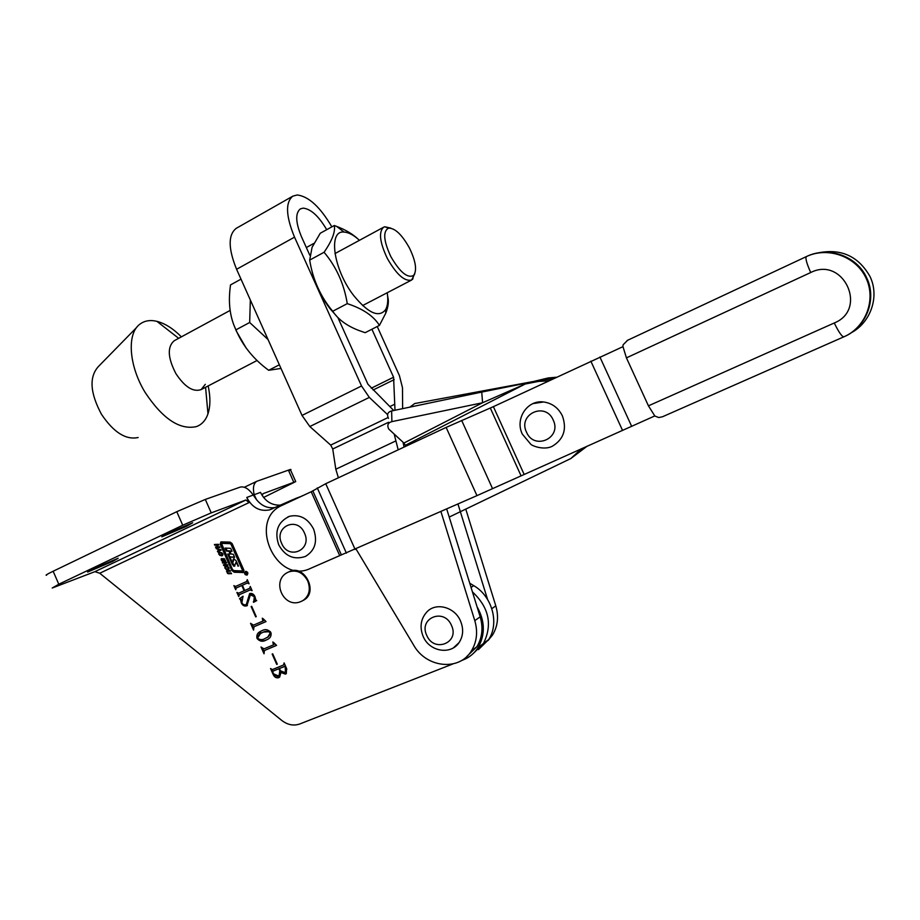 <?xml version="1.0" encoding="UTF-8"?>
<svg xmlns="http://www.w3.org/2000/svg" width="920" height="920" viewBox="0 0 920 920"><rect width="100%" height="100%" fill="white"/><g stroke="black" fill="none" stroke-linecap="round" stroke-linejoin="round"><path stroke-width="1.38" d="M295.481 499.077L292.859 499.663L300.219 496.869L293.779 499.296M292.859 499.663L269.537 509.898C259.704 511.75 252.114 507.587 246.778 497.444L253.242 495.052L256.553 499.721C261.74 506.023 267.915 508.633 275.091 507.529C267.915 508.633 261.74 506.023 256.553 499.721L254.15 494.718L260.51 492.384C264.948 501.17 271.515 505.425 280.209 505.137M461.288 660.652L463.335 659.847C469.545 657.363 474.49 653.234 478.159 647.461L483.46 643.482L473.11 653.648L483.46 643.482C492.694 624.668 489.026 607.476 472.443 591.905C489.026 607.476 492.694 624.668 483.46 643.482L488.669 639.572C499.594 623.162 492.142 596.194 473.754 585.66L469.752 583.234M303.646 495.27L301.748 496.064M478.411 649.646L488.669 639.572M288.742 470.913C290.996 469.683 291.513 469.2 290.329 469.476L256.898 481.252C253.575 483.299 252.655 487.784 254.15 494.718M263.58 497.467L295.722 481.597L262.947 493.695L262.269 495.638M245.421 571.447C243.972 573.562 244.501 574.793 247.043 575.126L247.054 575.115C248.503 573.022 247.974 571.791 245.456 571.435L245.421 571.447M246.928 574.862C248.181 573.056 247.733 572.01 245.559 571.699L245.536 571.711C244.294 573.528 244.755 574.574 246.928 574.862L246.928 574.862M229.931 551.356L229.091 551.344L230.058 554.116L227.7 554.024L232.346 564.512L234.519 566.294L235.911 562.407L238.521 566.145L236.141 560.751L233.68 558.704L232.288 562.453L234.83 566.053M232.99 562.154L232.415 562.292M234.485 556.933L229.919 557.06L232.277 562.453M242.489 570.618L243.156 569.871L231.736 544.077L230.77 543.363L222.03 543.202M242.052 570.952L242.454 570.181L231.035 544.364L230.069 543.651L221.49 543.386L232.472 569.526L233.921 570.607L242.052 570.952M243.328 572.493L243.961 570.319L232.105 543.559L230.184 542.121L220.938 541.891L220.179 544.122L231.817 570.446L234.232 572.24L243.305 572.504M302.829 600.61L303.796 600.093C318.676 592.238 304.451 563.971 289.478 571.561L288.638 571.964C296.666 569.445 303.048 572.47 307.786 581.026C310.822 589.467 309.223 595.964 302.967 600.53L301.634 601.208M112.573 561.453L87.607 572.067L93.093 568.916L118.151 558.256L112.573 561.453M186.449 526.355L161.828 536.832L167.958 533.301L192.694 522.778L186.449 526.355M224.825 568.077L225.388 566.317L227.953 566.697L228.999 567.916L228.482 569.721L225.894 569.33L225.319 567.858M223.111 559.153L224.652 558.854L225.216 561.418L224.457 559.371L223.836 559.314L223.41 561.625L221.294 560.13L221.179 558.877L222.019 558.52L221.858 560.13L222.916 560.935L223.87 558.543M217.764 549.263L216.027 548.113L221.145 550.148L217.718 551.931L217.407 551.218L218.385 550.678L217.764 549.263L218.477 548.964L216.338 548.826M278.68 677.672C276.207 678.27 274.344 677.154 273.102 674.314L270.537 668.529L272.412 669.576L283.59 664.953L284.108 662.906L286.534 668.403L286.315 673.601L285.384 674.141L280.968 672.485L279.645 677.12L278.68 677.672L279.346 677.269L274.493 675.257M273.78 642.62L276.575 645.391L264.397 650.555L264.029 653.798L261.015 646.99L263.971 648.876L273.447 644.862L272.826 641.999L273.78 642.62M263.246 618.827L266.029 621.586L253.977 626.784L253.552 630.096L250.539 623.288L253.483 625.151L262.878 621.092L262.303 618.206L263.246 618.827M241.868 602.692C242.972 604.762 244.455 605.36 246.318 604.474L249.665 593.561C251.988 593.02 253.759 594.032 254.978 596.608L255.748 599.863L256.726 600.564L253.667 602.301L254.345 596.712L250.401 594.803L246.893 605.797C244.467 606.544 242.592 605.567 241.293 602.865L240.545 599.679L239.453 598.724L243.041 596.229L241.868 602.692M249.055 502.584L245.881 500.02L94.898 571.665L99.739 573.24L249.055 502.584L246.778 497.444M99.739 573.24L281.761 720.429C287.649 724.925 293.652 726.11 299.782 723.971L452.881 663.952M478.159 647.461C485.392 634.535 485.024 620.954 477.031 606.694M251.367 590.479L250.343 589.846L239.315 594.734L238.728 596.562L236.888 592.411L238.625 593.205L244.145 590.755L241.81 585.499L236.302 587.96L235.727 589.789L233.887 585.626L235.635 586.419L246.652 581.497L247.25 579.646L249.09 583.82L247.33 583.038L242.374 585.246L244.697 590.513L249.665 588.305L250.263 586.466L252.114 590.64L251.367 590.479L251.919 590.214M256.255 616.63L255.691 616.871L251.125 606.556L251.689 606.314L256.255 616.63M270.882 632.534C271.515 635.582 270.572 637.779 268.053 639.124L266.041 640.159C262.695 642.033 259.681 641.458 257.013 638.445C256.381 635.26 257.393 632.983 260.061 631.626L261.866 630.706C265.224 628.855 268.237 629.464 270.882 632.534M277.288 664.171L276.724 664.401L272.136 654.051L272.7 653.809L277.288 664.171M214.751 545.215L214.429 544.49L218.511 544.306L218.833 545.042L217.166 545.111L217.925 546.837L219.604 546.767L219.926 547.492L215.832 547.676L215.51 546.94L217.361 546.859L216.602 545.134L214.751 545.215L215.257 544.444M218.649 554.104L219.27 552.322L221.766 552.724L222.824 553.932L222.237 555.772L219.719 555.358L219.144 553.897M222.651 563.074L222.318 562.35L226.423 562.189L226.745 562.925L225.066 562.982L225.825 564.707L227.516 564.65L227.838 565.386L223.732 565.535L223.41 564.799L225.262 564.73L224.503 563.005L222.651 563.074L223.146 562.316M226.504 571.009L230.103 570.515L230.425 571.251L227.32 571.4L227.205 572.228L228.332 573.079L231.196 572.976L231.518 573.712L227.596 573.482L226.504 571.009L227.263 570.618M301.507 496.271L295.205 498.628M253.242 495.052C248.745 488.761 244.386 486.116 240.154 487.128L205.309 499.433L211.243 512.865L245.881 500.02M46.632 575.195C44.907 575.517 47.081 574.195 53.141 571.251L176.767 511.692L205.309 499.433M94.898 571.665L52.221 588.018L58.8 584.234L182.735 525.228L211.243 512.865M251.643 589.582L250.343 589.846M251.033 589.513L239.315 594.734M238.958 595.182L238.084 593.227M236.302 587.96L241.81 585.499M235.957 588.386L235.083 586.431M247.721 580.727L246.652 581.497M248.63 582.774L247.33 583.038M248.02 582.705L242.374 585.246M250.734 587.535L249.665 588.305M247.1 604.083L246.387 604.44L249.837 593.492M254.322 601.921L253.299 601.91M253.989 601.565L255.495 598.552M253.552 594.492L250.401 594.803M247.411 605.521L243.179 604.417M241.431 600.035L240.545 599.679M241.236 599.345L239.453 598.724M240.154 598.391L243.121 596.321M266.006 621.529L254.184 626.681M253.425 627.911L252.091 624.898M263.557 620.735L263.856 619.931M263.649 619.597L263.051 619.907M267.697 639.342L266.041 640.159M266.719 639.791C263.925 641.32 261.142 641.113 258.37 639.147M257.416 637.215L261.038 631.085M270.33 631.603L263.315 632.097L261.406 633.04M267.34 637.387L271.181 633.512M265.27 638.399L267.858 637.077L270.319 632.776C267.835 630.97 265.282 630.867 262.637 632.466L260.429 633.581L257.577 638.204C260.038 640.021 262.602 640.078 265.27 638.399M263.315 632.097L262.637 632.466M276.54 645.311L264.673 650.405M263.913 651.624L262.579 648.611M274.114 644.483L274.39 643.712M274.16 643.379L273.585 643.701M272.722 671.543L271.86 669.587M286.292 673.624L285.384 674.141M286.039 673.739L281.83 672.313M281.555 672.129L280.968 672.485M285.533 666.149L279.427 668.506L280.45 670.818L284.567 672.382L285.395 671.922L285.257 667.034L284.28 666.494L279.427 668.506M285.418 671.899L286.833 669.116M279.565 668.426L273.573 670.829M279.151 675.245L280.979 672.623M280.979 672.462L280.818 671.428M272.826 672.198L273.55 673.831L278.082 675.832L279.208 675.199L279.783 670.829L278.863 668.736L273.079 671.117L272.826 672.198M273.746 670.726L273.079 671.117M279.53 668.334L278.863 668.736M284.935 666.103L284.28 666.494M218.73 544.778L217.166 545.111M219.811 547.239L215.832 547.676M217.396 545.019L216.602 545.134M217.315 544.847L215.464 544.928M218.408 551.574L217.407 551.218M218.868 550.471L220.846 549.585L218.408 549.424L218.868 550.471L220.133 549.884L218.408 549.424M220.846 549.585L220.133 549.884M221.755 552.713L218.615 552.851M222.617 555.553L221.559 555.887M222.272 555.588L220.478 555.093M220.409 555.07L219.719 555.358M221.961 555.013L222.973 554.415L222.261 554.726L221.617 553.253L220.259 552.943M220.972 552.644L220.225 552.793M219.224 553.357L219.88 554.829L222.261 554.726M223.767 558.543L223.18 558.797M225.503 561.212L224.882 561.487M225.561 561.12L225.296 560.521M224.595 558.969L223.986 559.256M223.709 561.349L222.203 561.338M221.835 559.337L221.892 558.566L221.179 558.877M223.617 560.636L223.042 560.82M223.778 560.165L223.1 560.452M226.63 562.649L225.066 562.982M227.711 565.11L223.732 565.535M225.296 562.89L224.503 563.005M225.216 562.707L223.353 562.775M227.895 566.674L224.79 566.823M228.827 569.514L227.746 569.871M228.447 569.56L226.688 569.066M226.561 569.031L225.894 569.33M225.4 567.329L226.055 568.801L228.079 569.02L229.16 568.387L228.447 568.709L227.792 567.237L226.435 566.915M227.148 566.605L226.4 566.754M230.299 570.963L227.573 571.354M231.391 573.424L228.631 573.816M229.333 573.493L227.596 573.482M227.194 571.481L227.217 570.699M221.237 541.834L220.892 543.823L232.53 570.135L234.922 571.929L243.65 572.286M229.091 551.344L226.389 551.045L225.066 548.067L230.678 548.332L232.001 551.31L230.058 551.241L231 554.012L233.312 554.288L234.634 557.278L230 557.048M228.562 554.058L229.885 557.072M229.793 551.045L228.85 551.16M225.917 548.113L227.09 550.746L229.563 550.861M227.09 550.746L226.389 551.045M230.678 550.999L231.84 550.976M234.025 558.659L233.117 561.993M238.337 565.731L237.751 565.995M236.727 562.085L236.106 562.43M247.066 572.769L246.87 573.516L245.168 573.079L246.859 572.32L247.146 572.964L245.755 574.413L246.284 573.286M246.997 572.803L246.341 573.275M247.008 572.665L245.467 573.367M246.836 572.746L246.169 573.045M552.678 378.959L543.524 379.626L414.655 403.558L409.894 407.123M548.699 380.822L538.43 381.421L525.216 384.019L482.586 402.741L403.914 443.049L405.961 446.2M552.483 379.051L543.271 379.718L481.735 392.081L482.586 402.741L391.897 421.624C387.975 422.694 386.906 425.155 388.711 429.019L403.914 443.049M556.347 377.246L548.285 377.947L530.288 382.26M581.532 448.626L570.791 458.562L587.293 446.073M388.47 418.347C386.687 414.471 387.734 412.01 391.632 410.952L481.735 392.081M530.161 382.294L525.216 384.019L405.501 445.234M843.766 336.869L662.538 416.748L658.755 417.553L654.844 416.024L648.439 405.835L626.428 357.868L622.92 346.483L623.105 344.793L627.612 340.285M387.55 414.598L369.322 397.405L361.537 385.986L294.526 237.153C285.844 216.05 285.269 202.388 292.825 196.155L297.229 194.971C308.706 196.408 320.24 207.034 331.844 226.861M294.526 237.153L236.589 269.284C228.171 248.538 228.033 234.91 236.164 228.378L236.486 228.194M309.775 255.162L301.461 236.704C295.573 222.421 295.193 213.152 300.322 208.909L303.163 208.127C310.902 208.966 318.757 216.154 326.715 229.689M371.91 329.233L393.576 377.223L395.002 410.239M377.234 326.508L399.418 375.624L402.488 387.711L402.626 408.652M393.725 410.515L367.931 384.238L337.847 317.457M404.041 447.108L403.063 442.29M398.187 449.834L394.277 434.447M236.589 269.284L302.024 415.426L309.822 426.535L330.694 445.096L332.741 448.994L335.811 469.223L338.387 477.791M446.706 509.001L480.182 616.837L474.789 620.632C477.986 631.706 476.882 641.757 471.488 650.762C459.425 671.439 426.316 667.931 413.747 645.276L356.051 549.033M474.789 620.632L440.921 511.554M480.182 616.837C483.345 627.819 482.252 637.779 476.882 646.726L466.762 656.546M457.964 504.034L487.588 599.483M465.773 509.105L495.799 605.855L491.832 608.649M488.06 640.515L492.534 635.019C497.8 626.279 498.893 616.561 495.799 605.855M622.943 346.667L493.384 406.651L446.142 427.421L325.737 483.701L311.213 491.74L282.348 505.218C247.123 519.915 276.092 585.258 310.477 568.399L476.962 495.638L654.764 415.943M423.073 636.237C419.497 626.969 420.739 618.884 426.822 612.019C435.804 602.013 454.664 606.901 460.483 620.942C463.76 628.912 463.277 636.145 459.034 642.666L453.572 647.726M287.856 516.936L289.512 516.304C299.793 514.073 307.809 518.305 313.547 528.977C317.837 541.409 315.111 550.562 305.359 556.462C293.963 560.188 285.085 556.301 278.714 544.801M533.025 403.592L543.57 401.971C552.08 403.178 558.359 407.813 562.396 415.897C566.984 428.938 563.833 438.932 552.92 445.878C544.893 450.777 531.909 445.981 530.587 444.038L522.33 434.102M409.423 247.974C401.925 234.577 394.945 227.964 388.481 228.137C382.777 231.426 383.582 240.948 390.885 256.691C399.993 272.332 407.572 278.576 413.632 275.436C417.174 270.319 415.771 261.165 409.423 247.974M414.805 273.654L411.677 280.013C404.708 281.796 396.6 274.62 387.366 258.508C379.764 242.42 378.499 231.989 383.594 227.228L384.744 226.768L390.804 228.125M234.22 325.829L236.486 331.395L246.203 348.116M250.332 299.978L249.677 322.494L235.934 329.843C230.414 318.366 228.401 305.084 229.908 289.995L230.494 284.935L241.005 279.151M280.979 368.437L268.674 370.288C253.632 359.294 242.719 345.805 235.934 329.843M279.346 364.791L268.674 370.288M249.677 322.494L268.03 339.514M311.535 269.135C314.421 282.842 320.528 295.941 329.832 308.418L336.628 316.169M332.718 311.259C320.505 296.642 312.823 279.588 309.683 260.107L312.075 247.308L320.263 233.243L334.305 225.503C335.501 231.713 332.085 240.637 324.082 252.264C336.375 266.869 344.091 283.992 347.266 303.646L332.718 311.259C338.134 319.366 346.644 325.691 358.259 330.245L365.136 332.695L379.431 325.392L385.802 313.11C388.263 306.716 388.941 301.426 387.849 297.24L387.607 295.884M359.444 240.315C353.728 235.071 348.599 232.334 344.068 232.081C327.75 229.931 333.419 269.813 353.889 295.78C368.391 313.352 378.959 317.986 385.595 309.66C387.768 305.796 388.309 300.15 387.228 292.744M358.409 239.384C352.843 234.128 345.586 229.804 336.651 226.4L334.305 225.503M324.082 252.264L309.683 260.107M347.266 303.646C362.825 308.706 373.554 315.951 379.431 325.392M230.115 310.431L174.202 340.745C167.141 346.851 167.716 357.822 175.915 373.647C184.805 387.032 193.211 392.346 201.158 389.585L205.298 384.33M136.689 327.416L98.463 366.471C89.01 376.843 89.999 392.771 101.441 414.241C113.62 432.377 125.856 440.139 138.149 437.517M181.378 336.846C173.19 328.601 165.025 323.438 156.883 321.333C150.109 319.723 144.394 320.712 139.748 324.3C126.672 333.741 128.846 365.918 145.165 392.472C162.667 418.853 179.756 430.226 196.408 426.604C201.871 424.591 205.723 420.325 207.977 413.804C210.473 406.122 210.53 396.83 208.161 385.94M471.04 587.409L473.754 585.66M288.374 470.097L293.79 482.252M53.141 571.251L58.8 584.234M176.767 511.692L182.735 525.228M248.4 599.242L247.71 599.587M223.778 559.555L223.111 559.843M243.443 572.286L242.742 572.608M234.922 571.929L234.232 572.24M232.53 570.135L231.817 570.446M220.892 543.823L220.179 544.122M222.352 543.076L221.639 543.363M243.156 569.871L242.454 570.181M231.736 544.077L231.035 544.364M230.77 543.363L230.069 543.651M233.047 564.202L232.346 564.512M234.209 565.8L233.507 566.11M230.77 553.483L230.161 553.748M230.839 550.93L230.138 551.218M233.829 559.061L233.128 559.371M236.831 562.316L236.244 562.58M485.852 390.69L484.127 391.575M391.632 410.952L391.897 421.624M543.271 379.718L538.43 381.421M543.524 379.626L548.285 377.947M648.439 405.835L834.268 322.989C868.342 309.315 843.295 255.852 810.716 272.527C806.69 263.522 805.23 258.209 806.311 256.623L806.426 256.577C827.966 245.881 856.934 255.829 866.651 277.771C877.312 299.287 866.203 327.589 843.881 336.812L662.538 416.748M850.942 332.925C870.826 322.552 879.796 296.401 869.963 276.425C858.176 255.852 840.546 248.078 817.086 253.092M810.716 272.527L626.428 357.868M834.268 322.989C838.706 332.085 841.904 336.709 843.847 336.835C865.777 327.428 876.415 299.713 866.03 278.07C855.991 256.277 827.758 246.341 806.311 256.623L627.153 340.492M313.984 243.34L306.337 247.537M393.576 377.223L371.254 388.205M394.185 379.649L373.14 389.999M394.22 404.455L390.322 406.341M405.846 445.97L403.949 446.855M361.537 385.986L302.024 415.426M369.322 397.405L309.822 426.535M388.044 417.553L330.694 445.096M388.562 422.28L332.741 448.994M395.439 441.105L335.811 469.223M311.213 491.74L339.664 555.507M590.835 361.146L622.575 430.479M493.384 406.651L523.974 474.053M312.846 490.923L341.343 554.794M317.273 487.91L346.403 553.139M325.737 483.701L355.12 549.447M446.142 427.421L476.962 495.638M461.679 420.428L492.522 488.6M490.314 408.031L520.892 475.444M599.897 356.994L631.695 426.397M426.753 635.375C433.952 653.165 459.954 642.861 451.467 625.381C444.072 607.476 418.255 618.125 426.753 635.375M281.658 543.421C288.581 560.602 312.582 549.895 304.474 533.059C297.378 515.775 273.562 526.803 281.658 543.421M526.504 432.159C534.083 450.697 562.178 438.161 553.207 420.026C545.41 401.373 517.534 414.276 526.504 432.159M244.363 487.255L256.898 481.252M290.329 469.476L295.722 481.597M246.261 571.389L245.559 571.699M242.937 570.596L242.259 570.906M288.293 572.125C270.308 579.922 283.693 609.856 301.392 601.323L303.796 600.093M269.537 509.898L272.584 508.702M260.061 631.626L260.739 631.258M267.858 637.077L268.536 636.697M273.022 671.151L273.596 670.806M279.208 675.199L279.875 674.808M285.395 671.922L286.062 671.519M219.627 553.047L220.34 552.747M224.802 560.728L225.503 560.429M225.756 567.03L226.469 566.72M227.32 571.4L228.022 571.09M222.203 543.099L221.49 543.386M230.759 550.942L230.058 551.241M230.621 556.761L229.919 557.06M236.612 562.097L235.911 562.407M571.021 458.447L449.213 517.074M528.16 382.685L522.629 385.158M292.825 196.155L236.164 228.378M492.534 635.019L490.256 636.72M476.882 646.726L471.488 650.762M423.223 636.559C429.387 651.521 450.57 655.327 459.034 642.666M278.702 544.778C274.286 531.334 277.886 521.835 289.512 516.304M522.318 434.079C514.728 418.887 527.252 399.717 543.57 401.971M388.481 228.137L384.744 226.768M383.594 227.228L334.96 253.586M411.504 280.105L362.618 305.555M257.048 360.502L200.939 389.7M413.632 275.436L412.678 279.277M344.068 232.081L336.651 226.4M385.595 309.66L385.802 313.11M205.574 387.285L207.977 413.804M178.675 338.318L156.883 321.333"/></g></svg>
